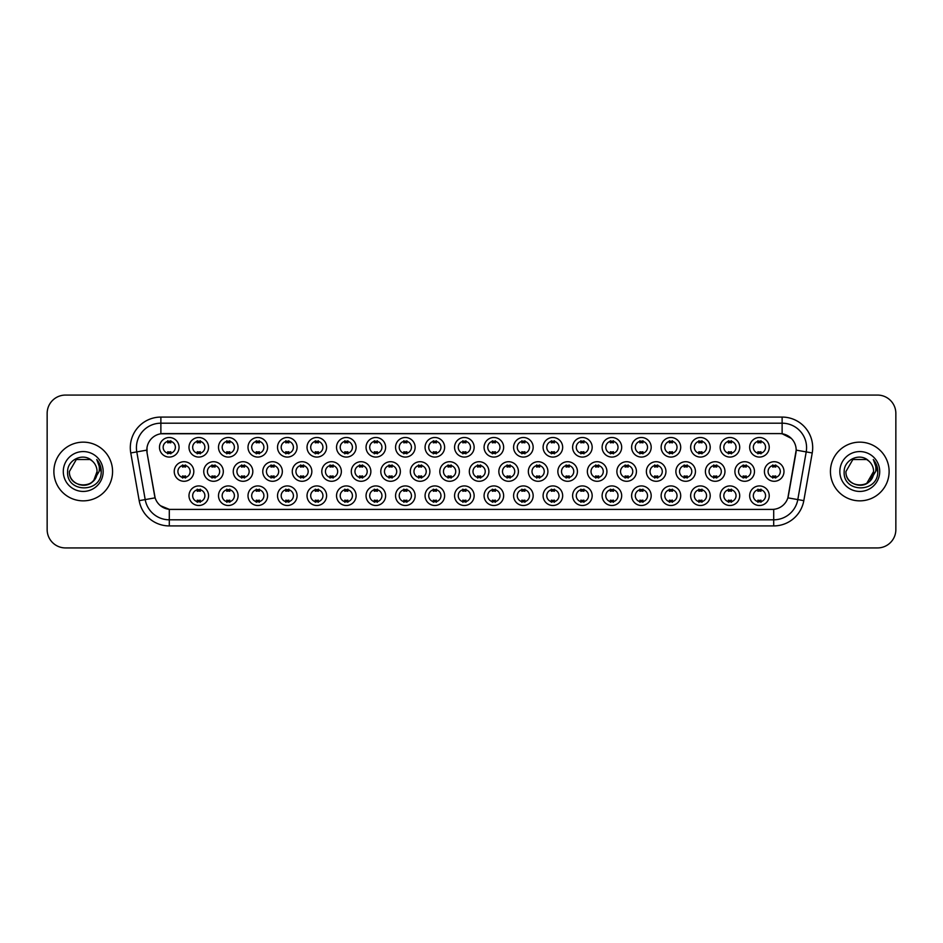 <?xml version="1.0" encoding="UTF-8"?>
<svg xmlns="http://www.w3.org/2000/svg" width="943" height="943" viewBox="0 0 943 943"><rect width="100%" height="100%" fill="white"/><g stroke="black" fill="none" stroke-linecap="round" stroke-linejoin="round"><path stroke-width="1.41" d="M503.645 495.712A9.784 9.784 0 0 1 493.861 505.495A9.784 9.784 0 0 1 484.077 495.712A9.784 9.784 0 0 1 493.861 485.928A9.784 9.784 0 0 1 503.645 495.712M487.755 495.712A6.118 6.118 0 0 0 493.861 501.829A6.118 6.118 0 0 0 499.979 495.712A6.118 6.118 0 0 0 493.861 489.594A6.118 6.118 0 0 0 487.755 495.712M533.16 495.712A9.784 9.784 0 0 1 523.377 505.495A9.784 9.784 0 0 1 513.593 495.712A9.784 9.784 0 0 1 523.377 485.928A9.784 9.784 0 0 1 533.16 495.712M517.259 495.712A6.118 6.118 0 0 0 523.377 501.829A6.118 6.118 0 0 0 529.483 495.712A6.118 6.118 0 0 0 523.377 489.594A6.118 6.118 0 0 0 517.259 495.712M562.665 495.712A9.784 9.784 0 0 1 552.881 505.495A9.784 9.784 0 0 1 543.097 495.712A9.784 9.784 0 0 1 552.881 485.928A9.784 9.784 0 0 1 562.665 495.712M546.763 495.712A6.118 6.118 0 0 0 552.881 501.829A6.118 6.118 0 0 0 558.999 495.712A6.118 6.118 0 0 0 552.881 489.594A6.118 6.118 0 0 0 546.763 495.712M651.189 495.712A9.784 9.784 0 0 1 641.405 505.495A9.784 9.784 0 0 1 631.621 495.712A9.784 9.784 0 0 1 641.405 485.928A9.784 9.784 0 0 1 651.189 495.712M635.299 495.712A6.118 6.118 0 0 0 641.405 501.829A6.118 6.118 0 0 0 647.523 495.712A6.118 6.118 0 0 0 641.405 489.594A6.118 6.118 0 0 0 635.299 495.712M680.705 495.712A9.784 9.784 0 0 1 670.921 505.495A9.784 9.784 0 0 1 661.137 495.712A9.784 9.784 0 0 1 670.921 485.928A9.784 9.784 0 0 1 680.705 495.712M664.803 495.712A6.118 6.118 0 0 0 670.921 501.829A6.118 6.118 0 0 0 677.027 495.712A6.118 6.118 0 0 0 670.921 489.594A6.118 6.118 0 0 0 664.803 495.712M710.209 495.712A9.784 9.784 0 0 1 700.425 505.495A9.784 9.784 0 0 1 690.641 495.712A9.784 9.784 0 0 1 700.425 485.928A9.784 9.784 0 0 1 710.209 495.712M694.307 495.712A6.118 6.118 0 0 0 700.425 501.829A6.118 6.118 0 0 0 706.543 495.712A6.118 6.118 0 0 0 700.425 489.594A6.118 6.118 0 0 0 694.307 495.712M739.713 495.712A9.784 9.784 0 0 1 729.941 505.495A9.784 9.784 0 0 1 720.157 495.712A9.784 9.784 0 0 1 729.941 485.928A9.784 9.784 0 0 1 739.713 495.712M723.823 495.712A6.118 6.118 0 0 0 729.941 501.829A6.118 6.118 0 0 0 736.047 495.712A6.118 6.118 0 0 0 729.941 489.594A6.118 6.118 0 0 0 723.823 495.712M592.169 495.712A9.784 9.784 0 0 1 582.397 505.495A9.784 9.784 0 0 1 572.613 495.712A9.784 9.784 0 0 1 582.397 485.928A9.784 9.784 0 0 1 592.169 495.712M576.279 495.712A6.118 6.118 0 0 0 582.397 501.829A6.118 6.118 0 0 0 588.503 495.712A6.118 6.118 0 0 0 582.397 489.594A6.118 6.118 0 0 0 576.279 495.712M621.685 495.712A9.784 9.784 0 0 1 611.901 505.495A9.784 9.784 0 0 1 602.117 495.712A9.784 9.784 0 0 1 611.901 485.928A9.784 9.784 0 0 1 621.685 495.712M605.783 495.712A6.118 6.118 0 0 0 611.901 501.829A6.118 6.118 0 0 0 618.019 495.712A6.118 6.118 0 0 0 611.901 489.594A6.118 6.118 0 0 0 605.783 495.712M474.14 495.712A9.784 9.784 0 0 1 464.357 505.495A9.784 9.784 0 0 1 454.573 495.712A9.784 9.784 0 0 1 464.357 485.928A9.784 9.784 0 0 1 474.14 495.712M458.239 495.712A6.118 6.118 0 0 0 464.357 501.829A6.118 6.118 0 0 0 470.474 495.712A6.118 6.118 0 0 0 464.357 489.594A6.118 6.118 0 0 0 458.239 495.712M444.624 495.712A9.784 9.784 0 0 1 434.853 505.495A9.784 9.784 0 0 1 425.069 495.712A9.784 9.784 0 0 1 434.853 485.928A9.784 9.784 0 0 1 444.624 495.712M428.735 495.712A6.118 6.118 0 0 0 434.853 501.829A6.118 6.118 0 0 0 440.959 495.712A6.118 6.118 0 0 0 434.853 489.594A6.118 6.118 0 0 0 428.735 495.712M415.12 495.712A9.784 9.784 0 0 1 405.337 505.495A9.784 9.784 0 0 1 395.553 495.712A9.784 9.784 0 0 1 405.337 485.928A9.784 9.784 0 0 1 415.12 495.712M399.219 495.712A6.118 6.118 0 0 0 405.337 501.829A6.118 6.118 0 0 0 411.454 495.712A6.118 6.118 0 0 0 405.337 489.594A6.118 6.118 0 0 0 399.219 495.712M385.616 495.712A9.784 9.784 0 0 1 375.833 505.495A9.784 9.784 0 0 1 366.049 495.712A9.784 9.784 0 0 1 375.833 485.928A9.784 9.784 0 0 1 385.616 495.712M369.715 495.712A6.118 6.118 0 0 0 375.833 501.829A6.118 6.118 0 0 0 381.939 495.712A6.118 6.118 0 0 0 375.833 489.594A6.118 6.118 0 0 0 369.715 495.712M356.1 495.712A9.784 9.784 0 0 1 346.317 505.495A9.784 9.784 0 0 1 336.533 495.712A9.784 9.784 0 0 1 346.317 485.928A9.784 9.784 0 0 1 356.1 495.712M340.211 495.712A6.118 6.118 0 0 0 346.317 501.829A6.118 6.118 0 0 0 352.434 495.712A6.118 6.118 0 0 0 346.317 489.594A6.118 6.118 0 0 0 340.211 495.712M326.596 495.712A9.784 9.784 0 0 1 316.813 505.495A9.784 9.784 0 0 1 307.029 495.712A9.784 9.784 0 0 1 316.813 485.928A9.784 9.784 0 0 1 326.596 495.712M310.695 495.712A6.118 6.118 0 0 0 316.813 501.829A6.118 6.118 0 0 0 322.93 495.712A6.118 6.118 0 0 0 316.813 489.594A6.118 6.118 0 0 0 310.695 495.712M297.08 495.712A9.784 9.784 0 0 1 287.309 505.495A9.784 9.784 0 0 1 277.525 495.712A9.784 9.784 0 0 1 287.309 485.928A9.784 9.784 0 0 1 297.08 495.712M281.191 495.712A6.118 6.118 0 0 0 287.309 501.829A6.118 6.118 0 0 0 293.414 495.712A6.118 6.118 0 0 0 287.309 489.594A6.118 6.118 0 0 0 281.191 495.712M267.576 495.712A9.784 9.784 0 0 1 257.793 505.495A9.784 9.784 0 0 1 248.009 495.712A9.784 9.784 0 0 1 257.793 485.928A9.784 9.784 0 0 1 267.576 495.712M251.675 495.712A6.118 6.118 0 0 0 257.793 501.829A6.118 6.118 0 0 0 263.91 495.712A6.118 6.118 0 0 0 257.793 489.594A6.118 6.118 0 0 0 251.675 495.712M238.072 495.712A9.784 9.784 0 0 1 228.289 505.495A9.784 9.784 0 0 1 218.505 495.712A9.784 9.784 0 0 1 228.289 485.928A9.784 9.784 0 0 1 238.072 495.712M222.171 495.712A6.118 6.118 0 0 0 228.289 501.829A6.118 6.118 0 0 0 234.394 495.712A6.118 6.118 0 0 0 228.289 489.594A6.118 6.118 0 0 0 222.171 495.712M208.556 495.712A9.784 9.784 0 0 1 198.773 505.495A9.784 9.784 0 0 1 188.989 495.712A9.784 9.784 0 0 1 198.773 485.928A9.784 9.784 0 0 1 208.556 495.712M192.667 495.712A6.118 6.118 0 0 0 198.773 501.829A6.118 6.118 0 0 0 204.89 495.712A6.118 6.118 0 0 0 198.773 489.594A6.118 6.118 0 0 0 192.667 495.712M769.229 495.712A9.784 9.784 0 0 1 759.445 505.495A9.784 9.784 0 0 1 749.661 495.712A9.784 9.784 0 0 1 759.445 485.928A9.784 9.784 0 0 1 769.229 495.712M753.327 495.712A6.118 6.118 0 0 0 759.445 501.829A6.118 6.118 0 0 0 765.563 495.712A6.118 6.118 0 0 0 759.445 489.594A6.118 6.118 0 0 0 753.327 495.712M488.898 471.5A9.784 9.784 0 0 1 479.115 481.284A9.784 9.784 0 0 1 469.331 471.5A9.784 9.784 0 0 1 479.115 461.716A9.784 9.784 0 0 1 488.898 471.5M472.997 471.5A6.118 6.118 0 0 0 479.115 477.618A6.118 6.118 0 0 0 485.221 471.5A6.118 6.118 0 0 0 479.115 465.382A6.118 6.118 0 0 0 472.997 471.5M518.402 471.5A9.784 9.784 0 0 1 508.619 481.284A9.784 9.784 0 0 1 498.835 471.5A9.784 9.784 0 0 1 508.619 461.716A9.784 9.784 0 0 1 518.402 471.5M502.501 471.5A6.118 6.118 0 0 0 508.619 477.618A6.118 6.118 0 0 0 514.737 471.5A6.118 6.118 0 0 0 508.619 465.382A6.118 6.118 0 0 0 502.501 471.5M547.907 471.5A9.784 9.784 0 0 1 538.123 481.284A9.784 9.784 0 0 1 528.339 471.5A9.784 9.784 0 0 1 538.123 461.716A9.784 9.784 0 0 1 547.907 471.5M532.017 471.5A6.118 6.118 0 0 0 538.123 477.618A6.118 6.118 0 0 0 544.241 471.5A6.118 6.118 0 0 0 538.123 465.382A6.118 6.118 0 0 0 532.017 471.5M577.422 471.5A9.784 9.784 0 0 1 567.639 481.284A9.784 9.784 0 0 1 557.855 471.5A9.784 9.784 0 0 1 567.639 461.716A9.784 9.784 0 0 1 577.422 471.5M561.521 471.5A6.118 6.118 0 0 0 567.639 477.618A6.118 6.118 0 0 0 573.757 471.5A6.118 6.118 0 0 0 567.639 465.382A6.118 6.118 0 0 0 561.521 471.5M665.947 471.5A9.784 9.784 0 0 1 656.163 481.284A9.784 9.784 0 0 1 646.379 471.5A9.784 9.784 0 0 1 656.163 461.716A9.784 9.784 0 0 1 665.947 471.5M650.045 471.5A6.118 6.118 0 0 0 656.163 477.618A6.118 6.118 0 0 0 662.281 471.5A6.118 6.118 0 0 0 656.163 465.382A6.118 6.118 0 0 0 650.045 471.5M636.442 471.5A9.784 9.784 0 0 1 626.659 481.284A9.784 9.784 0 0 1 616.875 471.5A9.784 9.784 0 0 1 626.659 461.716A9.784 9.784 0 0 1 636.442 471.5M620.541 471.5A6.118 6.118 0 0 0 626.659 477.618A6.118 6.118 0 0 0 632.765 471.5A6.118 6.118 0 0 0 626.659 465.382A6.118 6.118 0 0 0 620.541 471.5M754.471 471.5A9.784 9.784 0 0 1 744.687 481.284A9.784 9.784 0 0 1 734.903 471.5A9.784 9.784 0 0 1 744.687 461.716A9.784 9.784 0 0 1 754.471 471.5M738.569 471.5A6.118 6.118 0 0 0 744.687 477.618A6.118 6.118 0 0 0 750.805 471.5A6.118 6.118 0 0 0 744.687 465.382A6.118 6.118 0 0 0 738.569 471.5M724.967 471.5A9.784 9.784 0 0 1 715.183 481.284A9.784 9.784 0 0 1 705.399 471.5A9.784 9.784 0 0 1 715.183 461.716A9.784 9.784 0 0 1 724.967 471.5M709.065 471.5A6.118 6.118 0 0 0 715.183 477.618A6.118 6.118 0 0 0 721.301 471.5A6.118 6.118 0 0 0 715.183 465.382A6.118 6.118 0 0 0 709.065 471.5M695.451 471.5A9.784 9.784 0 0 1 685.667 481.284A9.784 9.784 0 0 1 675.883 471.5A9.784 9.784 0 0 1 685.667 461.716A9.784 9.784 0 0 1 695.451 471.5M679.561 471.5A6.118 6.118 0 0 0 685.667 477.618A6.118 6.118 0 0 0 691.785 471.5A6.118 6.118 0 0 0 685.667 465.382A6.118 6.118 0 0 0 679.561 471.5M606.927 471.5A9.784 9.784 0 0 1 597.143 481.284A9.784 9.784 0 0 1 587.359 471.5A9.784 9.784 0 0 1 597.143 461.716A9.784 9.784 0 0 1 606.927 471.5M591.025 471.5A6.118 6.118 0 0 0 597.143 477.618A6.118 6.118 0 0 0 603.261 471.5A6.118 6.118 0 0 0 597.143 465.382A6.118 6.118 0 0 0 591.025 471.5M459.382 471.5A9.784 9.784 0 0 1 449.599 481.284A9.784 9.784 0 0 1 439.815 471.5A9.784 9.784 0 0 1 449.599 461.716A9.784 9.784 0 0 1 459.382 471.5M443.481 471.5A6.118 6.118 0 0 0 449.599 477.618A6.118 6.118 0 0 0 455.717 471.5A6.118 6.118 0 0 0 449.599 465.382A6.118 6.118 0 0 0 443.481 471.5M429.878 471.5A9.784 9.784 0 0 1 420.095 481.284A9.784 9.784 0 0 1 410.311 471.5A9.784 9.784 0 0 1 420.095 461.716A9.784 9.784 0 0 1 429.878 471.5M413.977 471.5A6.118 6.118 0 0 0 420.095 477.618A6.118 6.118 0 0 0 426.212 471.5A6.118 6.118 0 0 0 420.095 465.382A6.118 6.118 0 0 0 413.977 471.5M400.362 471.5A9.784 9.784 0 0 1 390.579 481.284A9.784 9.784 0 0 1 380.795 471.5A9.784 9.784 0 0 1 390.579 461.716A9.784 9.784 0 0 1 400.362 471.5M384.473 471.5A6.118 6.118 0 0 0 390.579 477.618A6.118 6.118 0 0 0 396.697 471.5A6.118 6.118 0 0 0 390.579 465.382A6.118 6.118 0 0 0 384.473 471.5M370.858 471.5A9.784 9.784 0 0 1 361.075 481.284A9.784 9.784 0 0 1 351.291 471.5A9.784 9.784 0 0 1 361.075 461.716A9.784 9.784 0 0 1 370.858 471.5M354.957 471.5A6.118 6.118 0 0 0 361.075 477.618A6.118 6.118 0 0 0 367.192 471.5A6.118 6.118 0 0 0 361.075 465.382A6.118 6.118 0 0 0 354.957 471.5M341.354 471.5A9.784 9.784 0 0 1 331.571 481.284A9.784 9.784 0 0 1 321.787 471.5A9.784 9.784 0 0 1 331.571 461.716A9.784 9.784 0 0 1 341.354 471.5M325.453 471.5A6.118 6.118 0 0 0 331.571 477.618A6.118 6.118 0 0 0 337.677 471.5A6.118 6.118 0 0 0 331.571 465.382A6.118 6.118 0 0 0 325.453 471.5M311.838 471.5A9.784 9.784 0 0 1 302.055 481.284A9.784 9.784 0 0 1 292.271 471.5A9.784 9.784 0 0 1 302.055 461.716A9.784 9.784 0 0 1 311.838 471.5M295.937 471.5A6.118 6.118 0 0 0 302.055 477.618A6.118 6.118 0 0 0 308.172 471.5A6.118 6.118 0 0 0 302.055 465.382A6.118 6.118 0 0 0 295.937 471.5M282.334 471.5A9.784 9.784 0 0 1 272.551 481.284A9.784 9.784 0 0 1 262.767 471.5A9.784 9.784 0 0 1 272.551 461.716A9.784 9.784 0 0 1 282.334 471.5M266.433 471.5A6.118 6.118 0 0 0 272.551 477.618A6.118 6.118 0 0 0 278.668 471.5A6.118 6.118 0 0 0 272.551 465.382A6.118 6.118 0 0 0 266.433 471.5M252.818 471.5A9.784 9.784 0 0 1 243.035 481.284A9.784 9.784 0 0 1 233.251 471.5A9.784 9.784 0 0 1 243.035 461.716A9.784 9.784 0 0 1 252.818 471.5M236.929 471.5A6.118 6.118 0 0 0 243.035 477.618A6.118 6.118 0 0 0 249.152 471.5A6.118 6.118 0 0 0 243.035 465.382A6.118 6.118 0 0 0 236.929 471.5M223.314 471.5A9.784 9.784 0 0 1 213.531 481.284A9.784 9.784 0 0 1 203.747 471.5A9.784 9.784 0 0 1 213.531 461.716A9.784 9.784 0 0 1 223.314 471.5M207.413 471.5A6.118 6.118 0 0 0 213.531 477.618A6.118 6.118 0 0 0 219.648 471.5A6.118 6.118 0 0 0 213.531 465.382A6.118 6.118 0 0 0 207.413 471.5M193.81 471.5A9.784 9.784 0 0 1 184.026 481.284A9.784 9.784 0 0 1 174.243 471.5A9.784 9.784 0 0 1 184.026 461.716A9.784 9.784 0 0 1 193.81 471.5M177.909 471.5A6.118 6.118 0 0 0 184.026 477.618A6.118 6.118 0 0 0 190.132 471.5A6.118 6.118 0 0 0 184.026 465.382A6.118 6.118 0 0 0 177.909 471.5M783.987 471.5A9.784 9.784 0 0 1 774.203 481.284A9.784 9.784 0 0 1 764.419 471.5A9.784 9.784 0 0 1 774.203 461.716A9.784 9.784 0 0 1 783.987 471.5M768.085 471.5A6.118 6.118 0 0 0 774.203 477.618A6.118 6.118 0 0 0 780.309 471.5A6.118 6.118 0 0 0 774.203 465.382A6.118 6.118 0 0 0 768.085 471.5M739.713 447.288A9.784 9.784 0 0 1 729.941 457.072A9.784 9.784 0 0 1 720.157 447.288A9.784 9.784 0 0 1 729.941 437.505A9.784 9.784 0 0 1 739.713 447.288M723.823 447.288A6.118 6.118 0 0 0 729.941 453.406A6.118 6.118 0 0 0 736.047 447.288A6.118 6.118 0 0 0 729.941 441.171A6.118 6.118 0 0 0 723.823 447.288M710.209 447.288A9.784 9.784 0 0 1 700.425 457.072A9.784 9.784 0 0 1 690.641 447.288A9.784 9.784 0 0 1 700.425 437.505A9.784 9.784 0 0 1 710.209 447.288M694.307 447.288A6.118 6.118 0 0 0 700.425 453.406A6.118 6.118 0 0 0 706.543 447.288A6.118 6.118 0 0 0 700.425 441.171A6.118 6.118 0 0 0 694.307 447.288M680.705 447.288A9.784 9.784 0 0 1 670.921 457.072A9.784 9.784 0 0 1 661.137 447.288A9.784 9.784 0 0 1 670.921 437.505A9.784 9.784 0 0 1 680.705 447.288M664.803 447.288A6.118 6.118 0 0 0 670.921 453.406A6.118 6.118 0 0 0 677.027 447.288A6.118 6.118 0 0 0 670.921 441.171A6.118 6.118 0 0 0 664.803 447.288M651.189 447.288A9.784 9.784 0 0 1 641.405 457.072A9.784 9.784 0 0 1 631.621 447.288A9.784 9.784 0 0 1 641.405 437.505A9.784 9.784 0 0 1 651.189 447.288M635.299 447.288A6.118 6.118 0 0 0 641.405 453.406A6.118 6.118 0 0 0 647.523 447.288A6.118 6.118 0 0 0 641.405 441.171A6.118 6.118 0 0 0 635.299 447.288M621.685 447.288A9.784 9.784 0 0 1 611.901 457.072A9.784 9.784 0 0 1 602.117 447.288A9.784 9.784 0 0 1 611.901 437.505A9.784 9.784 0 0 1 621.685 447.288M605.783 447.288A6.118 6.118 0 0 0 611.901 453.406A6.118 6.118 0 0 0 618.019 447.288A6.118 6.118 0 0 0 611.901 441.171A6.118 6.118 0 0 0 605.783 447.288M592.169 447.288A9.784 9.784 0 0 1 582.397 457.072A9.784 9.784 0 0 1 572.613 447.288A9.784 9.784 0 0 1 582.397 437.505A9.784 9.784 0 0 1 592.169 447.288M576.279 447.288A6.118 6.118 0 0 0 582.397 453.406A6.118 6.118 0 0 0 588.503 447.288A6.118 6.118 0 0 0 582.397 441.171A6.118 6.118 0 0 0 576.279 447.288M562.665 447.288A9.784 9.784 0 0 1 552.881 457.072A9.784 9.784 0 0 1 543.097 447.288A9.784 9.784 0 0 1 552.881 437.505A9.784 9.784 0 0 1 562.665 447.288M546.763 447.288A6.118 6.118 0 0 0 552.881 453.406A6.118 6.118 0 0 0 558.999 447.288A6.118 6.118 0 0 0 552.881 441.171A6.118 6.118 0 0 0 546.763 447.288M533.16 447.288A9.784 9.784 0 0 1 523.377 457.072A9.784 9.784 0 0 1 513.593 447.288A9.784 9.784 0 0 1 523.377 437.505A9.784 9.784 0 0 1 533.16 447.288M517.259 447.288A6.118 6.118 0 0 0 523.377 453.406A6.118 6.118 0 0 0 529.483 447.288A6.118 6.118 0 0 0 523.377 441.171A6.118 6.118 0 0 0 517.259 447.288M503.645 447.288A9.784 9.784 0 0 1 493.861 457.072A9.784 9.784 0 0 1 484.077 447.288A9.784 9.784 0 0 1 493.861 437.505A9.784 9.784 0 0 1 503.645 447.288M487.755 447.288A6.118 6.118 0 0 0 493.861 453.406A6.118 6.118 0 0 0 499.979 447.288A6.118 6.118 0 0 0 493.861 441.171A6.118 6.118 0 0 0 487.755 447.288M474.14 447.288A9.784 9.784 0 0 1 464.357 457.072A9.784 9.784 0 0 1 454.573 447.288A9.784 9.784 0 0 1 464.357 437.505A9.784 9.784 0 0 1 474.14 447.288M458.239 447.288A6.118 6.118 0 0 0 464.357 453.406A6.118 6.118 0 0 0 470.474 447.288A6.118 6.118 0 0 0 464.357 441.171A6.118 6.118 0 0 0 458.239 447.288M444.624 447.288A9.784 9.784 0 0 1 434.853 457.072A9.784 9.784 0 0 1 425.069 447.288A9.784 9.784 0 0 1 434.853 437.505A9.784 9.784 0 0 1 444.624 447.288M428.735 447.288A6.118 6.118 0 0 0 434.853 453.406A6.118 6.118 0 0 0 440.959 447.288A6.118 6.118 0 0 0 434.853 441.171A6.118 6.118 0 0 0 428.735 447.288M415.12 447.288A9.784 9.784 0 0 1 405.337 457.072A9.784 9.784 0 0 1 395.553 447.288A9.784 9.784 0 0 1 405.337 437.505A9.784 9.784 0 0 1 415.12 447.288M399.219 447.288A6.118 6.118 0 0 0 405.337 453.406A6.118 6.118 0 0 0 411.454 447.288A6.118 6.118 0 0 0 405.337 441.171A6.118 6.118 0 0 0 399.219 447.288M385.616 447.288A9.784 9.784 0 0 1 375.833 457.072A9.784 9.784 0 0 1 366.049 447.288A9.784 9.784 0 0 1 375.833 437.505A9.784 9.784 0 0 1 385.616 447.288M369.715 447.288A6.118 6.118 0 0 0 375.833 453.406A6.118 6.118 0 0 0 381.939 447.288A6.118 6.118 0 0 0 375.833 441.171A6.118 6.118 0 0 0 369.715 447.288M356.1 447.288A9.784 9.784 0 0 1 346.317 457.072A9.784 9.784 0 0 1 336.533 447.288A9.784 9.784 0 0 1 346.317 437.505A9.784 9.784 0 0 1 356.1 447.288M340.211 447.288A6.118 6.118 0 0 0 346.317 453.406A6.118 6.118 0 0 0 352.434 447.288A6.118 6.118 0 0 0 346.317 441.171A6.118 6.118 0 0 0 340.211 447.288M326.596 447.288A9.784 9.784 0 0 1 316.813 457.072A9.784 9.784 0 0 1 307.029 447.288A9.784 9.784 0 0 1 316.813 437.505A9.784 9.784 0 0 1 326.596 447.288M310.695 447.288A6.118 6.118 0 0 0 316.813 453.406A6.118 6.118 0 0 0 322.93 447.288A6.118 6.118 0 0 0 316.813 441.171A6.118 6.118 0 0 0 310.695 447.288M297.08 447.288A9.784 9.784 0 0 1 287.309 457.072A9.784 9.784 0 0 1 277.525 447.288A9.784 9.784 0 0 1 287.309 437.505A9.784 9.784 0 0 1 297.08 447.288M281.191 447.288A6.118 6.118 0 0 0 287.309 453.406A6.118 6.118 0 0 0 293.414 447.288A6.118 6.118 0 0 0 287.309 441.171A6.118 6.118 0 0 0 281.191 447.288M267.576 447.288A9.784 9.784 0 0 1 257.793 457.072A9.784 9.784 0 0 1 248.009 447.288A9.784 9.784 0 0 1 257.793 437.505A9.784 9.784 0 0 1 267.576 447.288M251.675 447.288A6.118 6.118 0 0 0 257.793 453.406A6.118 6.118 0 0 0 263.91 447.288A6.118 6.118 0 0 0 257.793 441.171A6.118 6.118 0 0 0 251.675 447.288M238.072 447.288A9.784 9.784 0 0 1 228.289 457.072A9.784 9.784 0 0 1 218.505 447.288A9.784 9.784 0 0 1 228.289 437.505A9.784 9.784 0 0 1 238.072 447.288M222.171 447.288A6.118 6.118 0 0 0 228.289 453.406A6.118 6.118 0 0 0 234.394 447.288A6.118 6.118 0 0 0 228.289 441.171A6.118 6.118 0 0 0 222.171 447.288M208.556 447.288A9.784 9.784 0 0 1 198.773 457.072A9.784 9.784 0 0 1 188.989 447.288A9.784 9.784 0 0 1 198.773 437.505A9.784 9.784 0 0 1 208.556 447.288M192.667 447.288A6.118 6.118 0 0 0 198.773 453.406A6.118 6.118 0 0 0 204.89 447.288A6.118 6.118 0 0 0 198.773 441.171A6.118 6.118 0 0 0 192.667 447.288M179.052 447.288A9.784 9.784 0 0 1 169.268 457.072A9.784 9.784 0 0 1 159.485 447.288A9.784 9.784 0 0 1 169.268 437.505A9.784 9.784 0 0 1 179.052 447.288M163.151 447.288A6.118 6.118 0 0 0 169.268 453.406A6.118 6.118 0 0 0 175.386 447.288A6.118 6.118 0 0 0 169.268 441.171A6.118 6.118 0 0 0 163.151 447.288M769.229 447.288A9.784 9.784 0 0 1 759.445 457.072A9.784 9.784 0 0 1 749.661 447.288A9.784 9.784 0 0 1 759.445 437.505A9.784 9.784 0 0 1 769.229 447.288M753.327 447.288A6.118 6.118 0 0 0 759.445 453.406A6.118 6.118 0 0 0 765.563 447.288A6.118 6.118 0 0 0 759.445 441.171A6.118 6.118 0 0 0 753.327 447.288M139.187 500.65L130.771 452.958A30.577 30.577 0 0 1 160.876 417.077L782.124 417.077A30.577 30.577 0 0 1 812.229 452.958L803.813 500.65A30.577 30.577 0 0 1 773.708 525.923L169.292 525.923A30.577 30.577 0 0 1 139.187 500.65L145.198 499.59L136.794 451.897A24.459 24.459 0 0 1 160.876 423.195L782.124 423.195A24.459 24.459 0 0 1 806.206 451.897L797.802 499.59A24.459 24.459 0 0 1 773.708 519.805L169.292 519.805A24.459 24.459 0 0 1 145.198 499.59L155.123 497.845L147.073 452.97A16.514 16.514 0 0 1 163.328 433.591L779.672 433.591A16.514 16.514 0 0 1 795.927 452.97L788.383 495.77A16.514 16.514 0 0 1 772.128 509.409L170.872 509.409A16.514 16.514 0 0 1 154.617 495.77L147.073 452.97L147.002 447.654M53.881 471.5A29.351 29.351 0 0 0 83.232 500.851A29.351 29.351 0 0 0 112.571 471.5A29.351 29.351 0 0 0 83.232 442.149A29.351 29.351 0 0 0 53.881 471.5A29.351 29.351 0 0 0 83.232 500.851A29.351 29.351 0 0 0 112.571 471.5A29.351 29.351 0 0 0 83.232 442.149A29.351 29.351 0 0 0 53.881 471.5M830.429 471.5A29.351 29.351 0 0 0 859.768 500.851A29.351 29.351 0 0 0 889.119 471.5A29.351 29.351 0 0 0 859.768 442.149A29.351 29.351 0 0 0 830.429 471.5A29.351 29.351 0 0 0 859.768 500.851A29.351 29.351 0 0 0 889.119 471.5A29.351 29.351 0 0 0 859.768 442.149A29.351 29.351 0 0 0 830.429 471.5M160.876 417.077L160.876 433.768L779.672 433.591L782.124 433.768L791.342 438.424M772.128 509.409L170.872 509.409M169.292 525.923L169.292 509.338L160.475 505.731M806.206 451.897L796.187 450.129L787.876 497.845L797.802 499.59L806.206 451.897L812.229 452.958M895.85 413.411A18.341 18.341 0 0 0 877.509 395.07L65.491 395.07A18.341 18.341 0 0 0 47.15 413.411L47.15 529.589A18.341 18.341 0 0 0 65.491 547.93L877.509 547.93A18.341 18.341 0 0 0 895.85 529.589L895.85 413.411L895.85 529.589M47.15 413.411L47.15 529.589M877.509 395.07L65.491 395.07M65.491 547.93L877.509 547.93M760.977 440.735L760.977 442.856A4.691 4.691 0 0 0 757.913 442.856L757.913 440.735M757.913 453.831L757.913 451.721A4.691 4.691 0 0 0 760.977 451.721L760.977 453.831M772.671 478.054L772.671 475.932A4.691 4.691 0 0 0 775.724 475.932L775.724 478.054M775.724 464.946L775.724 467.068A4.691 4.691 0 0 0 772.671 467.068L772.671 464.946M757.913 502.265L757.913 500.144A4.691 4.691 0 0 0 760.977 500.144L760.977 502.265M760.977 489.169L760.977 491.279A4.691 4.691 0 0 0 757.913 491.279L757.913 489.169M731.462 440.735L731.462 442.856A4.691 4.691 0 0 0 728.409 442.856L728.409 440.735M728.409 453.831L728.409 451.721A4.691 4.691 0 0 0 731.462 451.721L731.462 453.831M701.957 440.735L701.957 442.856A4.691 4.691 0 0 0 698.893 442.856L698.893 440.735M698.893 453.831L698.893 451.721A4.691 4.691 0 0 0 701.957 451.721L701.957 453.831M672.442 440.735L672.442 442.856A4.691 4.691 0 0 0 669.389 442.856L669.389 440.735M669.389 453.831L669.389 451.721A4.691 4.691 0 0 0 672.442 451.721L672.442 453.831M642.937 440.735L642.937 442.856A4.691 4.691 0 0 0 639.884 442.856L639.884 440.735M639.884 453.831L639.884 451.721A4.691 4.691 0 0 0 642.937 451.721L642.937 453.831M743.167 478.054L743.167 475.932A4.691 4.691 0 0 0 746.219 475.932L746.219 478.054M746.219 464.946L746.219 467.068A4.691 4.691 0 0 0 743.167 467.068L743.167 464.946M713.651 478.054L713.651 475.932A4.691 4.691 0 0 0 716.715 475.932L716.715 478.054M716.715 464.946L716.715 467.068A4.691 4.691 0 0 0 713.651 467.068L713.651 464.946M684.146 478.054L684.146 475.932A4.691 4.691 0 0 0 687.199 475.932L687.199 478.054M687.199 464.946L687.199 467.068A4.691 4.691 0 0 0 684.146 467.068L684.146 464.946M78.976 484.655C89.467 486.305 95.491 481.92 97.046 471.5C97.895 489.334 68.556 489.334 69.405 471.5L76.312 459.524L90.139 459.524L92.284 461.056C83.797 452.168 67.472 459.489 67.625 471.5C66.069 492.835 100.665 493.401 101.219 472.537L101.255 471.5C101.196 466.962 99.687 462.989 96.728 459.559C98.98 463.261 99.781 467.233 99.109 471.5L93.817 480.376A13.827 13.827 0 0 0 97.046 471.5L93.817 480.376C86.485 490.301 68.686 483.959 69.405 471.5L76.312 459.524L90.139 459.524L92.284 461.056L90.139 459.524L76.312 459.524L69.405 471.5C68.556 489.334 97.895 489.334 97.046 471.5L93.781 480.423L97.046 471.5C97.895 489.334 68.556 489.334 69.405 471.5C68.556 489.334 97.895 489.334 97.046 471.5A13.827 13.827 0 0 0 92.284 461.056M63.287 471.5A19.933 19.933 0 0 0 83.232 491.433A19.933 19.933 0 0 0 103.164 471.5A19.933 19.933 0 0 0 83.232 451.567A19.933 19.933 0 0 0 63.287 471.5M96.858 459.712L101.243 472.019M868.833 461.056A13.827 13.827 0 0 1 873.595 471.5L866.688 483.476L873.595 471.5L870.365 480.376A13.827 13.827 0 0 0 873.595 471.5L870.33 480.423L873.595 471.5C874.444 489.334 845.105 489.334 845.954 471.5L852.861 459.524L866.688 459.524L868.833 461.056C860.346 452.168 844.02 459.489 844.174 471.5C842.618 492.835 877.214 493.401 877.768 472.537L877.803 471.5C877.744 466.962 876.236 462.989 873.277 459.559C875.528 463.261 876.33 467.233 875.658 471.5L870.365 480.376C863.034 490.301 845.234 483.959 845.954 471.5L852.861 459.524L866.688 459.524L868.833 461.056L866.688 459.524L852.861 459.524L845.954 471.5C845.105 489.334 874.444 489.334 873.595 471.5C874.444 489.334 845.105 489.334 845.954 471.5M839.836 471.5A19.933 19.933 0 0 0 859.768 491.433A19.933 19.933 0 0 0 879.713 471.5A19.933 19.933 0 0 0 859.768 451.567A19.933 19.933 0 0 0 839.836 471.5M873.407 459.712L877.792 472.019M654.631 478.054L654.631 475.932A4.691 4.691 0 0 0 657.695 475.932L657.695 478.054M657.695 464.946L657.695 467.068A4.691 4.691 0 0 0 654.631 467.068L654.631 464.946M728.409 502.265L728.409 500.144A4.691 4.691 0 0 0 731.462 500.144L731.462 502.265M731.462 489.169L731.462 491.279A4.691 4.691 0 0 0 728.409 491.279L728.409 489.169M698.893 502.265L698.893 500.144A4.691 4.691 0 0 0 701.957 500.144L701.957 502.265M701.957 489.169L701.957 491.279A4.691 4.691 0 0 0 698.893 491.279L698.893 489.169M669.389 502.265L669.389 500.144A4.691 4.691 0 0 0 672.442 500.144L672.442 502.265M672.442 489.169L672.442 491.279A4.691 4.691 0 0 0 669.389 491.279L669.389 489.169M639.884 502.265L639.884 500.144A4.691 4.691 0 0 0 642.937 500.144L642.937 502.265M642.937 489.169L642.937 491.279A4.691 4.691 0 0 0 639.884 491.279L639.884 489.169M613.433 440.735L613.433 442.856A4.691 4.691 0 0 0 610.369 442.856L610.369 440.735M610.369 453.831L610.369 451.721A4.691 4.691 0 0 0 613.433 451.721L613.433 453.831M583.917 440.735L583.917 442.856A4.691 4.691 0 0 0 580.864 442.856L580.864 440.735M580.864 453.831L580.864 451.721A4.691 4.691 0 0 0 583.917 451.721L583.917 453.831M554.413 440.735L554.413 442.856A4.691 4.691 0 0 0 551.349 442.856L551.349 440.735M551.349 453.831L551.349 451.721A4.691 4.691 0 0 0 554.413 451.721L554.413 453.831M524.897 440.735L524.897 442.856A4.691 4.691 0 0 0 521.844 442.856L521.844 440.735M521.844 453.831L521.844 451.721A4.691 4.691 0 0 0 524.897 451.721L524.897 453.831M625.126 478.054L625.126 475.932A4.691 4.691 0 0 0 628.179 475.932L628.179 478.054M628.179 464.946L628.179 467.068A4.691 4.691 0 0 0 625.126 467.068L625.126 464.946M595.622 478.054L595.622 475.932A4.691 4.691 0 0 0 598.675 475.932L598.675 478.054M598.675 464.946L598.675 467.068A4.691 4.691 0 0 0 595.622 467.068L595.622 464.946M566.106 478.054L566.106 475.932A4.691 4.691 0 0 0 569.159 475.932L569.159 478.054M569.159 464.946L569.159 467.068A4.691 4.691 0 0 0 566.106 467.068L566.106 464.946M536.602 478.054L536.602 475.932A4.691 4.691 0 0 0 539.655 475.932L539.655 478.054M539.655 464.946L539.655 467.068A4.691 4.691 0 0 0 536.602 467.068L536.602 464.946M610.369 502.265L610.369 500.144A4.691 4.691 0 0 0 613.433 500.144L613.433 502.265M613.433 489.169L613.433 491.279A4.691 4.691 0 0 0 610.369 491.279L610.369 489.169M580.864 502.265L580.864 500.144A4.691 4.691 0 0 0 583.917 500.144L583.917 502.265M583.917 489.169L583.917 491.279A4.691 4.691 0 0 0 580.864 491.279L580.864 489.169M551.349 502.265L551.349 500.144A4.691 4.691 0 0 0 554.413 500.144L554.413 502.265M554.413 489.169L554.413 491.279A4.691 4.691 0 0 0 551.349 491.279L551.349 489.169M495.393 440.735L495.393 442.856A4.691 4.691 0 0 0 492.34 442.856L492.34 440.735M492.34 453.831L492.34 451.721A4.691 4.691 0 0 0 495.393 451.721L495.393 453.831M465.889 440.735L465.889 442.856A4.691 4.691 0 0 0 462.824 442.856L462.824 440.735M462.824 453.831L462.824 451.721A4.691 4.691 0 0 0 465.889 451.721L465.889 453.831M436.373 440.735L436.373 442.856A4.691 4.691 0 0 0 433.32 442.856L433.32 440.735M433.32 453.831L433.32 451.721A4.691 4.691 0 0 0 436.373 451.721L436.373 453.831M406.869 440.735L406.869 442.856A4.691 4.691 0 0 0 403.804 442.856L403.804 440.735M403.804 453.831L403.804 451.721A4.691 4.691 0 0 0 406.869 451.721L406.869 453.831M377.353 440.735L377.353 442.856A4.691 4.691 0 0 0 374.3 442.856L374.3 440.735M374.3 453.831L374.3 451.721A4.691 4.691 0 0 0 377.353 451.721L377.353 453.831M347.849 440.735L347.849 442.856A4.691 4.691 0 0 0 344.796 442.856L344.796 440.735M344.796 453.831L344.796 451.721A4.691 4.691 0 0 0 347.849 451.721L347.849 453.831M507.086 478.054L507.086 475.932A4.691 4.691 0 0 0 510.151 475.932L510.151 478.054M510.151 464.946L510.151 467.068A4.691 4.691 0 0 0 507.086 467.068L507.086 464.946M477.582 478.054L477.582 475.932A4.691 4.691 0 0 0 480.635 475.932L480.635 478.054M480.635 464.946L480.635 467.068A4.691 4.691 0 0 0 477.582 467.068L477.582 464.946M448.078 478.054L448.078 475.932A4.691 4.691 0 0 0 451.131 475.932L451.131 478.054M451.131 464.946L451.131 467.068A4.691 4.691 0 0 0 448.078 467.068L448.078 464.946M418.562 478.054L418.562 475.932A4.691 4.691 0 0 0 421.615 475.932L421.615 478.054M421.615 464.946L421.615 467.068A4.691 4.691 0 0 0 418.562 467.068L418.562 464.946M389.058 478.054L389.058 475.932A4.691 4.691 0 0 0 392.111 475.932L392.111 478.054M392.111 464.946L392.111 467.068A4.691 4.691 0 0 0 389.058 467.068L389.058 464.946M359.542 478.054L359.542 475.932A4.691 4.691 0 0 0 362.607 475.932L362.607 478.054M362.607 464.946L362.607 467.068A4.691 4.691 0 0 0 359.542 467.068L359.542 464.946M521.844 502.265L521.844 500.144A4.691 4.691 0 0 0 524.897 500.144L524.897 502.265M524.897 489.169L524.897 491.279A4.691 4.691 0 0 0 521.844 491.279L521.844 489.169M492.34 502.265L492.34 500.144A4.691 4.691 0 0 0 495.393 500.144L495.393 502.265M495.393 489.169L495.393 491.279A4.691 4.691 0 0 0 492.34 491.279L492.34 489.169M462.824 502.265L462.824 500.144A4.691 4.691 0 0 0 465.889 500.144L465.889 502.265M465.889 489.169L465.889 491.279A4.691 4.691 0 0 0 462.824 491.279L462.824 489.169M433.32 502.265L433.32 500.144A4.691 4.691 0 0 0 436.373 500.144L436.373 502.265M436.373 489.169L436.373 491.279A4.691 4.691 0 0 0 433.32 491.279L433.32 489.169M403.804 502.265L403.804 500.144A4.691 4.691 0 0 0 406.869 500.144L406.869 502.265M406.869 489.169L406.869 491.279A4.691 4.691 0 0 0 403.804 491.279L403.804 489.169M374.3 502.265L374.3 500.144A4.691 4.691 0 0 0 377.353 500.144L377.353 502.265M377.353 489.169L377.353 491.279A4.691 4.691 0 0 0 374.3 491.279L374.3 489.169M318.345 440.735L318.345 442.856A4.691 4.691 0 0 0 315.28 442.856L315.28 440.735M315.28 453.831L315.28 451.721A4.691 4.691 0 0 0 318.345 451.721L318.345 453.831M288.829 440.735L288.829 442.856A4.691 4.691 0 0 0 285.776 442.856L285.776 440.735M285.776 453.831L285.776 451.721A4.691 4.691 0 0 0 288.829 451.721L288.829 453.831M259.325 440.735L259.325 442.856A4.691 4.691 0 0 0 256.26 442.856L256.26 440.735M256.26 453.831L256.26 451.721A4.691 4.691 0 0 0 259.325 451.721L259.325 453.831M229.809 440.735L229.809 442.856A4.691 4.691 0 0 0 226.756 442.856L226.756 440.735M226.756 453.831L226.756 451.721A4.691 4.691 0 0 0 229.809 451.721L229.809 453.831M200.305 440.735L200.305 442.856A4.691 4.691 0 0 0 197.252 442.856L197.252 440.735M197.252 453.831L197.252 451.721A4.691 4.691 0 0 0 200.305 451.721L200.305 453.831M170.801 440.735L170.801 442.856A4.691 4.691 0 0 0 167.736 442.856L167.736 440.735M167.736 453.831L167.736 451.721A4.691 4.691 0 0 0 170.801 451.721L170.801 453.831M330.038 478.054L330.038 475.932A4.691 4.691 0 0 0 333.091 475.932L333.091 478.054M333.091 464.946L333.091 467.068A4.691 4.691 0 0 0 330.038 467.068L330.038 464.946M300.534 478.054L300.534 475.932A4.691 4.691 0 0 0 303.587 475.932L303.587 478.054M303.587 464.946L303.587 467.068A4.691 4.691 0 0 0 300.534 467.068L300.534 464.946M271.018 478.054L271.018 475.932A4.691 4.691 0 0 0 274.071 475.932L274.071 478.054M274.071 464.946L274.071 467.068A4.691 4.691 0 0 0 271.018 467.068L271.018 464.946M241.514 478.054L241.514 475.932A4.691 4.691 0 0 0 244.567 475.932L244.567 478.054M244.567 464.946L244.567 467.068A4.691 4.691 0 0 0 241.514 467.068L241.514 464.946M211.998 478.054L211.998 475.932A4.691 4.691 0 0 0 215.063 475.932L215.063 478.054M215.063 464.946L215.063 467.068A4.691 4.691 0 0 0 211.998 467.068L211.998 464.946M182.494 478.054L182.494 475.932A4.691 4.691 0 0 0 185.547 475.932L185.547 478.054M185.547 464.946L185.547 467.068A4.691 4.691 0 0 0 182.494 467.068L182.494 464.946M344.796 502.265L344.796 500.144A4.691 4.691 0 0 0 347.849 500.144L347.849 502.265M347.849 489.169L347.849 491.279A4.691 4.691 0 0 0 344.796 491.279L344.796 489.169M315.28 502.265L315.28 500.144A4.691 4.691 0 0 0 318.345 500.144L318.345 502.265M318.345 489.169L318.345 491.279A4.691 4.691 0 0 0 315.28 491.279L315.28 489.169M285.776 502.265L285.776 500.144A4.691 4.691 0 0 0 288.829 500.144L288.829 502.265M288.829 489.169L288.829 491.279A4.691 4.691 0 0 0 285.776 491.279L285.776 489.169M256.26 502.265L256.26 500.144A4.691 4.691 0 0 0 259.325 500.144L259.325 502.265M259.325 489.169L259.325 491.279A4.691 4.691 0 0 0 256.26 491.279L256.26 489.169M226.756 502.265L226.756 500.144A4.691 4.691 0 0 0 229.809 500.144L229.809 502.265M229.809 489.169L229.809 491.279A4.691 4.691 0 0 0 226.756 491.279L226.756 489.169M197.252 502.265L197.252 500.144A4.691 4.691 0 0 0 200.305 500.144L200.305 502.265M200.305 489.169L200.305 491.279A4.691 4.691 0 0 0 197.252 491.279L197.252 489.169M782.124 417.077L782.124 433.768M130.771 452.958L136.794 451.897A24.459 24.459 0 0 1 136.417 447.654M136.794 451.897L146.813 450.129M773.708 509.338L773.708 525.923M797.802 499.59L803.813 500.65"/></g></svg>
